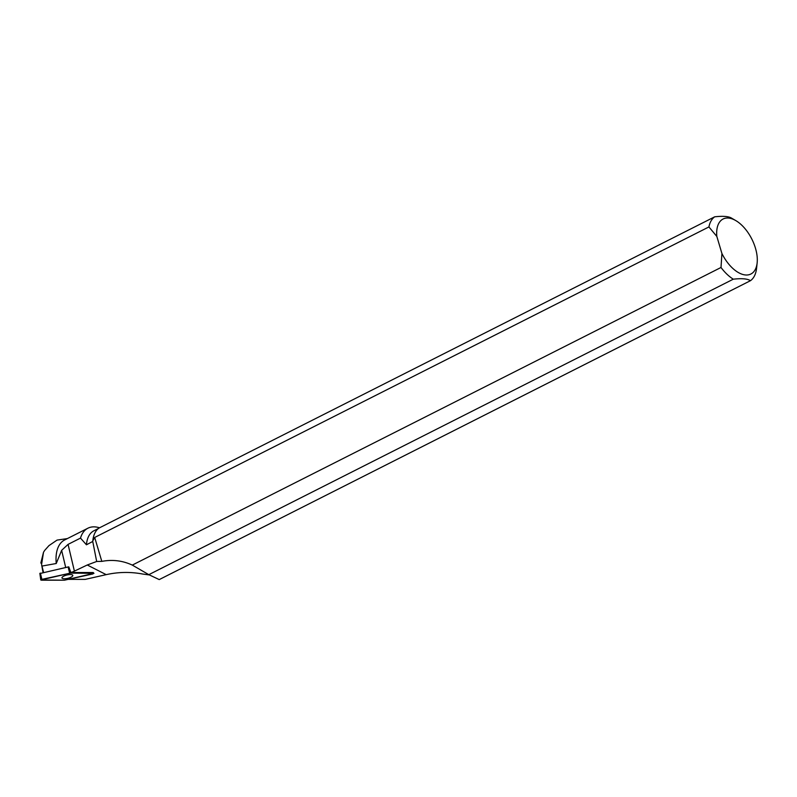 <?xml version="1.0" encoding="UTF-8"?>
<svg xmlns="http://www.w3.org/2000/svg" width="797" height="797" viewBox="0 0 797 797"><rect width="100%" height="100%" fill="white"/><g stroke="black" fill="none" stroke-linecap="round" stroke-linejoin="round"><path stroke-width="1.2" d="M40.089 573.481L68.432 566.896L70.295 573.133L40.786 579.997L64.477 580.186L93.976 573.302L70.295 573.133M62.156 577.297A5.569 1.714 166.7 0 0 61.967 577.925A5.569 1.714 166.7 0 0 66.799 578.532A5.569 1.714 166.7 0 0 72.607 576.032A5.569 1.714 166.7 0 0 72.796 575.354A5.569 1.714 166.7 0 0 67.904 574.796A5.569 1.714 166.7 0 0 62.156 577.297M43.566 572.385L41.583 564.545L43.516 552.241L44.682 550.408L48.966 545.616L57.035 540.107L67.406 538.573M43.048 572.505L41.583 564.545M61.638 550.348L68.064 544.381L80.487 538.105A41.454 22.336 -116.8 0 1 87.919 528.202L64.647 539.967A41.454 22.336 -116.8 0 0 56.248 563.509L61.638 550.348L65.693 567.464M87.919 528.202A41.454 22.336 -116.8 0 1 99.515 527.813M56.248 563.509L42.072 566.049M80.487 538.105L86.445 544.789L92.751 541.462L96.676 561.477L87.262 564.993L106.2 574.647L85.239 579.379L68.452 579.369M98.36 528.55L93.926 530.762A36.463 19.646 63.2 0 0 86.445 544.789M92.821 540.675A36.463 19.646 63.2 0 0 92.811 540.774A36.463 19.646 63.2 0 0 92.731 541.601M708.922 226.936A36.682 19.766 -116.8 0 1 714.69 216.814L98.958 528.092A36.682 19.766 63.2 0 0 92.831 540.575A36.682 19.766 63.2 0 0 92.801 540.864L94.694 537.457L708.922 226.936L716.832 236.44A30.814 16.598 -116.8 0 1 735.78 220.59A30.814 16.598 -116.8 0 1 757.15 262.871L756.582 268.22A36.682 19.766 -116.8 0 1 750.455 280.693L159.231 579.588L148.82 574.667L132.292 565.093C122.589 560.62 112.427 559.374 101.817 561.377L96.676 561.477M106.2 574.647C118.354 571.947 130.489 571.738 142.603 574.019L149.477 574.966M92.801 540.864L92.751 541.462M94.694 537.457L101.817 561.377M40.816 563.081L43.516 552.241M68.064 544.381L74.4 571.13A12.334 3.806 -13.3 0 1 70.863 572.535L68.821 566.896M93.468 573.143L93.289 572.535L70.863 572.535M74.4 571.13L87.262 564.993M148.82 574.667L733.29 279.189A36.682 19.766 -116.8 0 1 721.006 267.473L132.292 565.093M716.832 236.44L721.923 253.506L721.006 267.473M757.15 262.871A30.814 16.598 -116.8 0 1 743.103 274.547A30.814 16.598 -116.8 0 1 721.923 253.506M733.29 279.189C741.887 278.233 747.606 278.741 750.455 280.693M731.855 218.318C728.986 216.366 723.268 215.857 714.69 216.814M64.477 580.186L92.87 573.95L93.468 573.143L70.295 573.133L41.892 579.379L41.305 580.186L64.477 580.186M40.378 573.093L41.892 579.379M69.638 573.212L68.124 566.926M39.85 573.392L40.786 579.997M735.78 220.59L731.477 218.089"/></g></svg>
